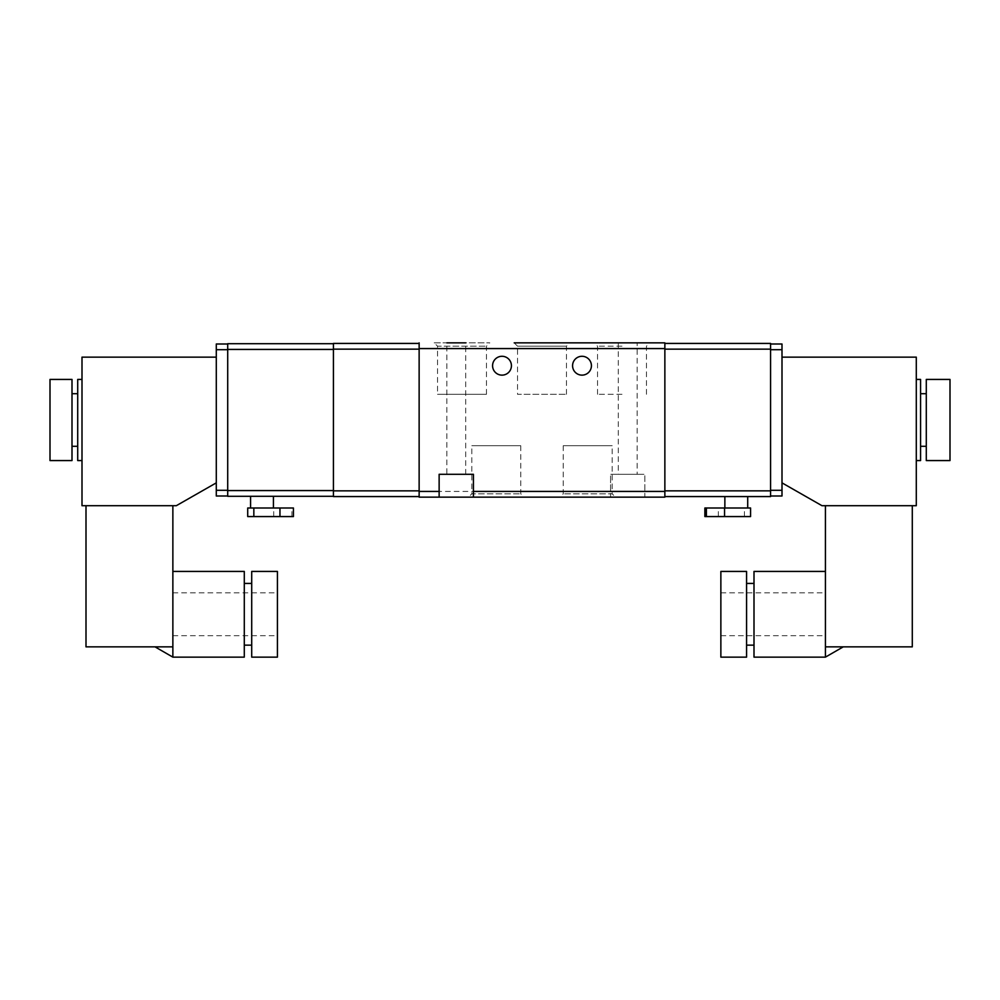 <?xml version="1.0" encoding="UTF-8"?>
<svg xmlns="http://www.w3.org/2000/svg" width="1000" height="1000" viewBox="0 0 1000 1000"><rect width="100%" height="100%" fill="white"/><g stroke="black" fill="none" stroke-linecap="round" stroke-linejoin="round"><path stroke-width="0.75" stroke-dasharray="5 3.75" d="M86 505.712L86 646.862L172.862 646.862L155.037 646.862L172.862 646.862L155.037 646.862L172.862 646.862L172.862 505.712L86 505.712L172.862 505.712M82 505.712L176.287 505.712L216.287 482.863L216.287 357.137L82 357.137L82 505.712M273.425 508L250.575 508L273.425 508M273.425 496.287L250.575 496.287L273.425 496.287M825.425 657.138L825.425 571.425L825.425 646.862L912.288 646.862L912.288 505.712L825.425 505.712L912.288 505.712M822 505.712L916.287 505.712L916.287 357.137L782 357.137L782 482.863L822 505.712M770.575 496L782 496L782 344L770.575 344L770.575 496L770.575 344M782 357.137L782 482.863M664.862 496.575L770.575 496.575L770.575 343.425L664.862 343.425L664.862 496.575L664.862 343.425M644.862 491.425L664.862 491.425L664.862 497.137L644.862 497.137L644.862 474.288L644.862 497.137L610.575 497.137L610.575 474.288L644.862 474.288L610.575 474.288L610.575 497.137L419.137 497.137L419.137 342.863M492.575 365.712A9.425 9.425 0 0 0 506.712 373.875A9.425 9.425 0 0 0 506.712 357.55A9.425 9.425 0 0 0 492.575 365.712M572.575 365.712A9.425 9.425 0 0 0 586.712 373.875A9.425 9.425 0 0 0 586.712 357.55A9.425 9.425 0 0 0 572.575 365.712M664.862 491.425L664.862 342.863L514.2 342.863L569.8 342.863L514.2 342.863L517.525 346.175L566.475 346.175L517.525 346.175L517.525 394.288L566.475 394.288L517.525 394.288M434.2 342.863L489.8 342.863L434.2 342.863L437.525 346.175L486.475 346.175L437.525 346.175L437.525 394.288L486.475 394.288L437.525 394.288M452.362 342.863L446.863 342.863L446.863 474.288L465.712 474.288L446.863 474.288M465.712 474.288L465.712 342.863L460.213 342.863M631.638 342.863L623.787 342.863M622 342.863L649.8 342.863L622 342.863M468.488 497.137L524.075 497.137L468.488 497.137L471.812 493.825L520.763 493.825L471.812 493.825L471.812 445.712L520.763 445.712L471.812 445.712M615.513 497.137L559.925 497.137L615.513 497.137L612.188 493.825L563.237 493.825L612.188 493.825L612.188 445.712L563.237 445.712L612.188 445.712M419.137 496.575L419.137 343.425L419.137 496.575L333.425 496.575L333.425 343.425L419.137 343.425M566.475 394.288L566.475 346.175L569.8 342.863M622 394.288L597.525 394.288L622 394.288M622 346.175L597.525 346.175L622 346.175M486.475 394.288L486.475 346.175L489.8 342.863M637.137 474.288L618.288 474.288L637.137 474.288L637.137 342.863M473.425 497.137L473.425 474.288L439.137 474.288L439.137 497.137M724.862 496.575L747.712 496.575L724.862 496.575M747.712 508L724.862 508L747.712 508M704.862 508L750.575 508M704.862 516.575L750.575 516.575M916.287 420L916.287 460.575L916.287 420M950 379.425L950 460.575M926.287 379.425L926.287 460.575M926.287 420L926.287 446.287L926.287 420M920.575 379.425L920.575 460.575M825.425 646.862L825.425 505.712M720.863 614.288L720.863 635.712L720.863 614.288M825.425 614.288L825.425 635.712L825.425 614.288M720.863 657.138L720.863 571.425M746.575 657.138L746.575 571.425M746.575 614.288L746.575 583.425L746.575 614.288M754 614.288L754 583.425L754 614.288M754 657.138L754 571.425M333.425 496.287L333.425 343.713L333.425 496.287L227.712 496.287L227.712 343.713L333.425 343.713M227.712 496L227.712 344L227.712 496L216.287 496L216.287 344L227.712 344M247.712 508L293.425 508M247.712 516.575L293.425 516.575M216.287 482.863L216.287 357.137M82 420L82 460.575L82 420M77.713 379.425L77.713 460.575M77.713 420L77.713 446.287L77.713 420M72 379.425L72 460.575M50 379.425L50 460.575M172.862 657.138L172.862 646.862M244.288 657.138L244.288 571.425M244.288 614.288L244.288 583.425L244.288 614.288M251.713 614.288L251.713 583.425L251.713 614.288M251.713 657.138L251.713 571.425M277.425 657.138L277.425 571.425M277.425 614.288L277.425 635.712L277.425 614.288M172.862 614.288L172.862 592.863L172.862 614.288M419.137 491.425L610.575 491.425M419.137 348.575L664.862 348.575M770.575 490.863L664.862 490.863M770.575 349.137L664.862 349.137M718.325 516.575L718.325 508M744.438 516.575L744.438 508M782 490.288L770.575 490.288M782 349.712L770.575 349.712M333.425 490.863L419.137 490.863M333.425 349.137L419.137 349.137M227.712 490.575L333.425 490.575M227.712 349.425L333.425 349.425M273.725 516.575L273.725 508M291.9 516.575L291.9 508M216.287 490.288L227.712 490.288M216.287 349.712L227.712 349.712M563.237 445.712L563.237 493.825L559.925 497.137M520.763 445.712L520.763 493.825L524.075 497.137M646.475 394.288L646.475 346.175L649.8 342.863M597.525 394.288L597.525 346.175L594.2 342.863M618.288 342.863L618.288 474.288M720.863 635.712L825.425 635.712M720.863 592.863L825.425 592.863M172.862 635.712L277.425 635.712M172.862 592.863L277.425 592.863"/><path stroke-width="1.5" d="M86 505.712L86 646.862L172.862 646.862L172.862 505.712M216.287 357.137L82 357.137L82 505.712L176.287 505.712L216.287 482.863M273.425 496.287L273.425 508M912.288 505.712L912.288 646.862L825.425 646.862L825.425 505.712M782 482.863L822 505.712L916.287 505.712L916.287 357.137L782 357.137M770.575 344L782 344L782 496L770.575 496M664.862 343.425L770.575 343.425L770.575 496.575L664.862 496.575M419.137 342.863L419.137 497.137L439.137 497.137L439.137 474.288L473.425 474.288L473.425 497.137L664.862 497.137L664.862 342.863L514.2 342.863M446.863 342.863L465.712 342.863M492.575 365.712A9.425 9.425 0 0 0 506.712 373.875A9.425 9.425 0 0 0 506.712 357.55A9.425 9.425 0 0 0 492.575 365.712M572.575 365.712A9.425 9.425 0 0 0 586.712 373.875A9.425 9.425 0 0 0 586.712 357.55A9.425 9.425 0 0 0 572.575 365.712M439.137 497.137L473.425 497.137M724.862 508L724.862 496.575M706.388 516.575L750.575 516.575L750.575 508L704.862 508L704.862 516.575L706.388 516.575L706.388 508M950 460.575L950 379.425L926.287 379.425L926.287 460.575L950 460.575M916.287 460.575L920.575 460.575L920.575 379.425L916.287 379.425M720.863 614.288L720.863 657.138L746.575 657.138L746.575 571.425L720.863 571.425L720.863 614.288M825.425 571.425L754 571.425L754 657.138L825.425 657.138L825.425 646.862M419.137 496.575L333.425 496.575L333.425 343.425L419.137 343.425M333.425 496.287L227.712 496.287L227.712 343.713L333.425 343.713M253.837 516.575L293.425 516.575L293.425 508L247.712 508L247.712 516.575L253.837 516.575L253.837 508M227.712 496L216.287 496L216.287 344L227.712 344M82 460.575L77.713 460.575L77.713 379.425L82 379.425M72 460.575L72 379.425L50 379.425L50 460.575L72 460.575M172.862 646.862L172.862 657.138L244.288 657.138L244.288 571.425L172.862 571.425M251.713 614.288L251.713 657.138L277.425 657.138L277.425 571.425L251.713 571.425L251.713 614.288M419.137 491.425L439.137 491.425M419.137 348.575L664.862 348.575M473.425 491.425L664.862 491.425M770.575 349.137L664.862 349.137M770.575 490.863L664.862 490.863M724.562 516.575L724.562 508M782 349.712L770.575 349.712M782 490.288L770.575 490.288M333.425 349.137L419.137 349.137M333.425 490.863L419.137 490.863M227.712 349.425L333.425 349.425M227.712 490.575L333.425 490.575M279.962 516.575L279.962 508M216.287 349.712L227.712 349.712M216.287 490.288L227.712 490.288M250.575 496.287L250.575 508M747.712 508L747.712 496.575M926.287 393.713L920.575 393.713M926.287 446.287L920.575 446.287M746.575 645.138L754 645.138M746.575 583.425L754 583.425M843.25 646.862L825.425 657.138M77.713 393.713L72 393.713M77.713 446.287L72 446.287M155.037 646.862L172.862 657.138M244.288 645.138L251.713 645.138M244.288 583.425L251.713 583.425"/></g></svg>
